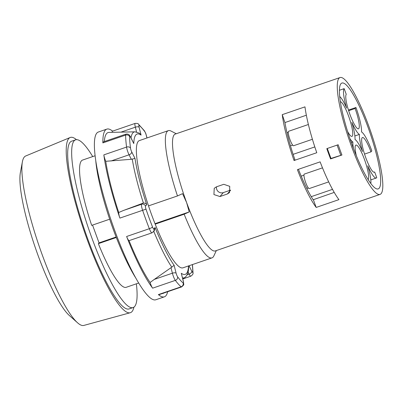 <?xml version="1.0" encoding="UTF-8"?>
<svg xmlns="http://www.w3.org/2000/svg" width="403" height="403" viewBox="0 0 403 403"><rect width="100%" height="100%" fill="white"/><g stroke="black" fill="none" stroke-linecap="round" stroke-linejoin="round"><path stroke-width="0.6" d="M154.278 279.41L170.998 267.698L172.393 273.194L154.278 279.41L150.092 282.498A6.116 1.138 71.1 0 0 152.626 288.17A88.655 16.538 -108.9 0 1 126.618 236.496A6.116 1.138 71.1 0 0 129.031 240.646L151.951 232.863L154.258 230.848L155.095 227.514A74.177 13.838 -108.9 0 0 174.126 265.325L176.126 273.219A3.058 0.569 71.1 0 0 177.607 276.806A85.597 15.964 71.1 0 0 183.169 283.012A3.058 0.569 71.1 0 0 183.274 281.193L181.274 273.299L183.4 281.415A3.058 1.209 -14.2 0 0 183.274 281.193M148.506 205.888A67.256 12.543 -108.9 0 1 139.352 140.587L168.328 130.643A67.256 12.543 71.1 0 0 177.481 195.944L148.506 205.888A67.256 12.543 -108.9 0 0 155.19 224.154A67.256 12.543 -108.9 0 0 183.002 267.819L211.983 257.875A67.256 12.543 -108.9 0 1 184.166 214.215L155.19 224.154M211.983 257.875A67.256 12.543 -108.9 0 0 213.137 257.059A67.256 12.543 71.1 0 0 213.837 255.945L216.351 250.56M176.272 133.736L170.978 131.025A67.256 12.543 71.1 0 0 168.328 130.643M116.316 237.493L98.372 243.649L99.042 242.868L116.129 237.009M138.723 283.007L126.184 287.309A67.256 12.543 -108.9 0 1 98.372 243.649M109.681 219.207L91.688 225.378A67.256 12.543 -108.9 0 1 82.534 160.077L95.073 155.775M154.999 223.675L189.234 211.928L184.166 214.215M177.481 195.944L182.549 193.657L186.609 202.548A61.755 11.521 -108.9 0 1 174.167 134.844A61.755 11.521 71.1 0 1 175.229 134.093L340.001 77.562A61.755 11.521 71.1 0 0 338.938 78.313A61.755 11.521 -108.9 0 0 350.247 142.874A61.755 11.521 -108.9 0 0 380.079 194.387L215.308 250.918A61.755 11.521 -108.9 0 1 186.609 202.548L189.234 211.928M136.375 283.813A88.655 16.538 71.1 0 1 134.657 306.476A88.655 16.538 -108.9 0 1 133.131 307.549A88.655 16.538 -108.9 0 1 90.302 233.599A88.655 16.538 -108.9 0 1 74.066 140.909A88.655 16.538 71.1 0 1 75.593 139.836L71.613 141.201A88.655 16.538 71.1 0 0 70.087 142.274A88.655 16.538 -108.9 0 0 86.323 234.964A88.655 16.538 -108.9 0 0 129.151 308.915L133.131 307.549M92.725 156.581A88.655 16.538 71.1 0 0 75.593 139.836M99.042 242.868L92.534 225.086M133.922 307.146A92.63 17.279 71.1 0 1 132.038 311.554A92.63 17.279 -108.9 0 1 130.245 312.733A92.63 17.279 -108.9 0 1 85.512 234.889A92.63 17.279 -108.9 0 1 68.732 138.561A92.63 17.279 71.1 0 1 70.132 137.514A92.63 17.279 71.1 0 1 76.464 139.67M130.245 312.733L83.809 325.438A89.572 16.709 -108.9 0 1 77.583 322.813A89.572 16.709 -108.9 0 1 39.126 246.072A89.572 16.709 -108.9 0 1 22.377 161.89A89.572 16.709 -108.9 0 1 24.321 157.014A89.572 16.709 71.1 0 1 25.676 155.996L70.132 137.514M77.583 322.813L69.351 315.509A79.487 14.825 -108.9 0 1 35.222 247.412A79.487 14.825 -108.9 0 1 20.357 172.711L22.377 161.89M340.001 77.562A61.755 11.521 71.1 0 1 369.833 129.076A61.755 11.521 71.1 0 1 381.142 193.636A61.755 11.521 -108.9 0 1 380.079 194.387M316.783 152.722L294.054 160.52A61.755 11.521 -108.9 0 1 282.241 114.659L304.965 106.86A61.755 11.521 -108.9 0 0 316.783 152.722M326.808 148.636A61.755 11.521 71.1 0 0 330.566 158.913L341.93 155.014A61.755 11.521 -108.9 0 1 338.172 144.737L326.808 148.636M230.597 190.231L227.337 194.009L229.488 192.558L229.745 186.347L223.786 184.307L216.396 186.841L214.23 188.307L213.933 194.568L219.947 196.543L223.348 192.604A5.199 5.078 40.8 0 1 216.492 186.806M227.337 194.009L219.947 196.543M338.918 199.631L316.189 207.429A61.755 11.521 -108.9 0 1 297.399 169.658L320.123 161.86A61.755 11.521 -108.9 0 0 338.918 199.631M348.66 110.704L355.093 108.493A18.342 3.42 -108.9 0 1 358.474 128.829A18.342 3.42 -108.9 0 1 349.613 113.525A18.342 3.42 -108.9 0 1 346.253 94.347L344.162 88.64A24.457 4.564 71.1 0 0 346.651 108.125A24.457 4.564 71.1 0 0 339.669 96.473M348.459 110.069L355.95 107.5L355.093 108.493M379.158 188.216A55.946 10.433 71.1 0 0 368.911 129.726A55.946 10.433 71.1 0 0 341.885 83.058A55.946 10.433 71.1 0 0 340.923 83.738A55.946 10.433 71.1 0 0 351.169 142.224A55.946 10.433 71.1 0 0 378.195 188.891A55.946 10.433 71.1 0 0 379.158 188.216M282.241 114.659L284.961 122.683A55.946 10.433 71.1 0 0 294.87 159.573L294.054 160.52M298.442 169.295A55.946 10.433 71.1 0 0 313.166 199.757L334.228 192.407M316.189 207.429L313.317 199.581M285.112 122.507L306.345 115.223M314.814 146.914L293.112 154.354M332.515 189.355L311.237 196.654M373.964 172.237L374.664 171.995A18.342 3.42 -108.9 0 1 374.352 172.217A18.342 3.42 -108.9 0 1 365.163 155.976A18.342 3.42 -108.9 0 1 362.448 137.519A18.342 3.42 -108.9 0 1 370.972 151.886L371.828 150.888A24.457 4.564 71.1 0 0 361.531 131.932A24.457 4.564 71.1 0 0 355.95 107.5M364.539 154.092L370.972 151.886M370.836 183.506A24.457 4.564 71.1 0 0 367.748 165.774A24.457 4.564 71.1 0 0 376.337 178A24.457 4.564 71.1 0 0 376.755 177.703L374.664 171.995M356.348 155.749A18.342 3.42 -108.9 0 1 355.93 145.075A18.342 3.42 -108.9 0 1 364.791 160.374A18.342 3.42 -108.9 0 1 368.151 179.552L368.161 179.587M351.275 142.516L352.872 141.972A24.457 4.564 71.1 0 0 353.416 148.344M349.95 138.713A24.457 4.564 71.1 0 0 352.872 141.972M340.328 101.652A18.342 3.42 -108.9 0 1 349.477 118.623A18.342 3.42 -108.9 0 1 351.955 136.38A18.342 3.42 -108.9 0 1 347.593 131.484M339.386 90.277L344.162 88.64M351.869 122.386A24.457 4.564 71.1 0 0 359.39 134.416A24.457 4.564 71.1 0 0 362.529 151.513A24.457 4.564 71.1 0 0 355.013 139.488A24.457 4.564 71.1 0 0 351.869 122.386M354.872 135.962L359.39 134.416M341.915 154.979L330.964 158.455L330.566 158.913M330.964 158.455L327.307 148.465M340.847 155.346L337.099 145.105M230.617 190.11L223.348 192.604M136.007 278.342A77.955 14.543 -108.9 0 1 95.793 161.124M167.673 291.707A88.655 16.538 71.1 0 1 165.905 295.757A88.655 16.538 -108.9 0 1 164.379 296.83L155.855 299.756A88.655 16.538 -108.9 0 1 113.031 225.801A88.655 16.538 -108.9 0 1 96.796 133.111A88.655 16.538 71.1 0 1 98.317 132.038L106.84 129.116A88.655 16.538 71.1 0 0 105.314 130.189A88.655 16.538 -108.9 0 0 102.871 142.899A6.116 1.138 71.1 0 1 103.148 141.952L125.872 134.154A6.116 1.138 71.1 0 0 125.6 135.106A88.655 16.538 71.1 0 0 126.572 147.075L103.843 154.873A6.116 1.138 71.1 0 0 105.737 161.296L131.328 159.291L135 158.419A74.177 13.838 -108.9 0 0 146.737 204.679L145.493 206.119A3.058 0.569 71.1 0 0 145.997 209.152A85.597 15.964 71.1 0 0 152.495 226.914A3.058 0.655 158.7 0 1 149.347 228.703L126.618 236.496M145.493 206.119A3.058 2.987 -139.2 0 0 141.609 204.24L123.494 210.457L118.729 212.502A6.116 1.138 71.1 0 0 119.887 218.099A88.655 16.538 -108.9 0 1 103.843 154.873M164.379 296.83A88.655 16.538 -108.9 0 1 158.384 294.598A6.116 1.138 71.1 0 0 158.797 294.749L181.526 286.951C183.325 285.576 184.05 284.619 183.708 284.075L183.4 281.415M163.915 292.996A84.988 15.853 -108.9 0 1 162.389 293.52M150.092 282.498A84.988 15.853 -108.9 0 1 129.031 240.646M118.729 212.502A84.988 15.853 -108.9 0 1 105.737 161.296M146.939 137.982L146.229 135.181A3.058 0.569 71.1 0 0 144.753 131.595A85.597 15.964 71.1 0 0 139.191 125.393A3.058 2.866 -49.7 0 0 138.325 124.033C138.37 123.58 137.307 123.368 135.151 123.399L112.422 131.197A6.116 1.138 71.1 0 0 112.155 132.345M104.322 141.549A84.988 15.853 -108.9 0 1 108.966 132.421L135.01 131.816A77.094 14.382 71.1 0 0 131.03 137.881M112.583 131.141A88.655 16.538 71.1 0 0 106.84 129.116M170.998 267.698L174.126 265.325M123.494 210.457L143.403 203.031C145.055 203.087 146.168 203.636 146.737 204.679M182.499 277.869A77.094 14.382 71.1 0 0 184.962 277.405L185.425 277.027C187.113 275.32 188.12 273.002 188.448 270.07L188.75 265.844M135.01 131.816L139.468 133.222L141.085 135.101A74.177 13.838 -108.9 0 0 133.791 143.554L130.547 137.106A3.058 0.569 71.1 0 0 129.57 136.546A85.597 15.964 71.1 0 0 130.507 148.108A3.058 0.569 71.1 0 0 131.756 151.966L135 158.419M130.547 137.106A3.058 1.773 -26.7 0 0 130.436 136.703L133.791 143.554M328.697 181.889L309.247 188.559A7.642 1.426 -108.9 0 1 305.555 182.186A7.642 1.426 -108.9 0 1 304.154 174.197A7.642 1.426 71.1 0 1 304.285 174.101L322.496 167.855M312.411 139.282L293.58 145.74A7.642 1.426 -108.9 0 1 289.888 139.367A7.642 1.426 -108.9 0 1 288.488 131.373A7.642 1.426 71.1 0 1 288.619 131.282L308.381 124.502M145.997 209.152L142.617 210.306A88.655 16.538 71.1 0 0 149.347 228.703A6.116 1.138 71.1 0 0 151.951 232.863M152.495 226.914A3.058 0.569 71.1 0 0 153.85 228.959A3.058 2.987 40.8 0 1 153.326 231.927M153.85 228.959L155.095 227.514M139.191 125.393A3.058 0.569 71.1 0 0 139.08 127.207L141.085 135.101M189.022 265.753L191.808 271.3A3.058 0.569 71.1 0 0 192.79 271.854A85.597 15.964 71.1 0 0 192.347 264.61M188.523 265.925A74.177 13.838 -108.9 0 1 181.274 273.299M142.476 203.238L141.609 204.24A6.116 1.138 71.1 0 0 142.617 210.306L119.887 218.099M129.57 136.546A3.058 2.604 179.1 0 0 125.6 135.106L102.871 142.899M176.126 273.219A3.058 1.209 165.8 0 0 172.393 273.194A6.116 1.138 71.1 0 0 175.355 280.377A88.655 16.538 71.1 0 0 181.113 286.8L158.384 294.598M177.607 276.806A3.058 2.594 143.3 0 1 175.355 280.377L152.626 288.17M153.785 231.398A77.094 14.382 71.1 0 0 171.824 267.224M132.26 159.109A77.094 14.382 71.1 0 0 143.403 203.031M183.169 283.012A3.058 2.866 130.3 0 1 181.113 286.8A6.116 1.138 71.1 0 0 181.526 286.951M188.07 272.04L189.118 274.131A6.116 1.138 71.1 0 0 190.8 276.196C192.619 274.922 193.354 273.783 193.002 272.781L192.473 264.57M191.808 271.3A3.058 1.773 153.3 0 1 189.118 274.131L187.063 274.836M192.79 271.854A3.058 2.604 -0.9 0 1 193.002 272.781M144.753 131.595A3.058 2.594 -36.7 0 0 144.36 130.738L138.325 124.033M135.151 123.399A6.116 1.138 71.1 0 0 135.348 127.187L136.562 131.972M139.08 127.207A3.058 1.209 165.8 0 0 135.348 127.187L120.9 132.144M130.507 148.108A3.058 2.211 172.5 0 0 126.572 147.075A6.116 1.138 71.1 0 0 129.066 154.797L131.328 159.291M131.756 151.966A3.058 1.773 153.3 0 1 129.066 154.797L110.951 161.014M146.229 135.181A3.058 1.209 -14.2 0 1 146.354 135.408C145.79 134.018 146.616 134.814 144.36 130.738M370.805 179.894L376.337 178M184.962 277.405L182.791 279.017M130.436 136.703L129.353 135.076C129.534 135.307 128.552 133.64 125.872 134.154M146.999 137.962L146.354 135.408M182.962 278.886L190.8 276.196M306.799 188.433L308.31 187.914M301.197 176.131L303.943 175.189M290.472 145.836L292.638 145.095M287.022 132.799L288.276 132.37"/></g></svg>
